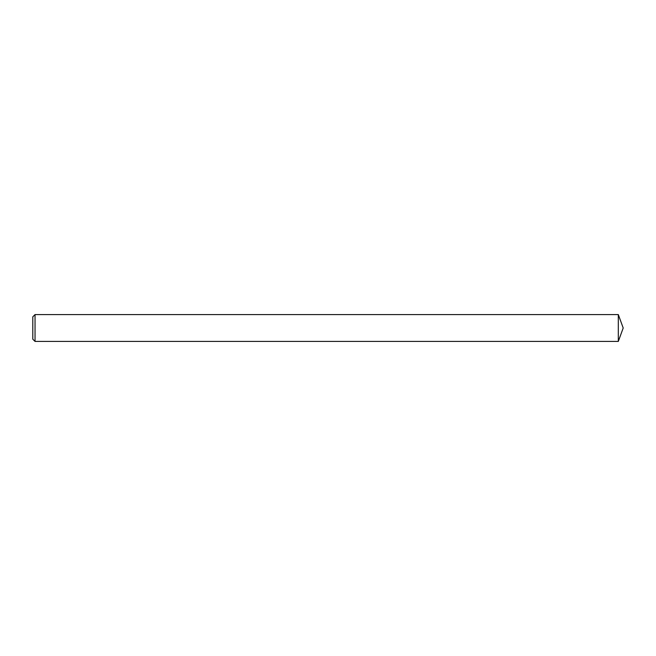 <?xml version="1.0" encoding="UTF-8"?>
<svg xmlns="http://www.w3.org/2000/svg" width="656" height="656" viewBox="0 0 656 656"><rect width="100%" height="100%" fill="white"/><g stroke="black" fill="none" stroke-linecap="round" stroke-linejoin="round"><path stroke-width="0.98" d="M35.039 328L35.039 341.415L32.8 339.185L32.8 316.815L35.039 314.585L35.039 328M35.039 314.585L618.313 314.585L618.313 341.415L35.039 341.415M618.313 341.415L623.2 328L618.313 314.585"/></g></svg>
